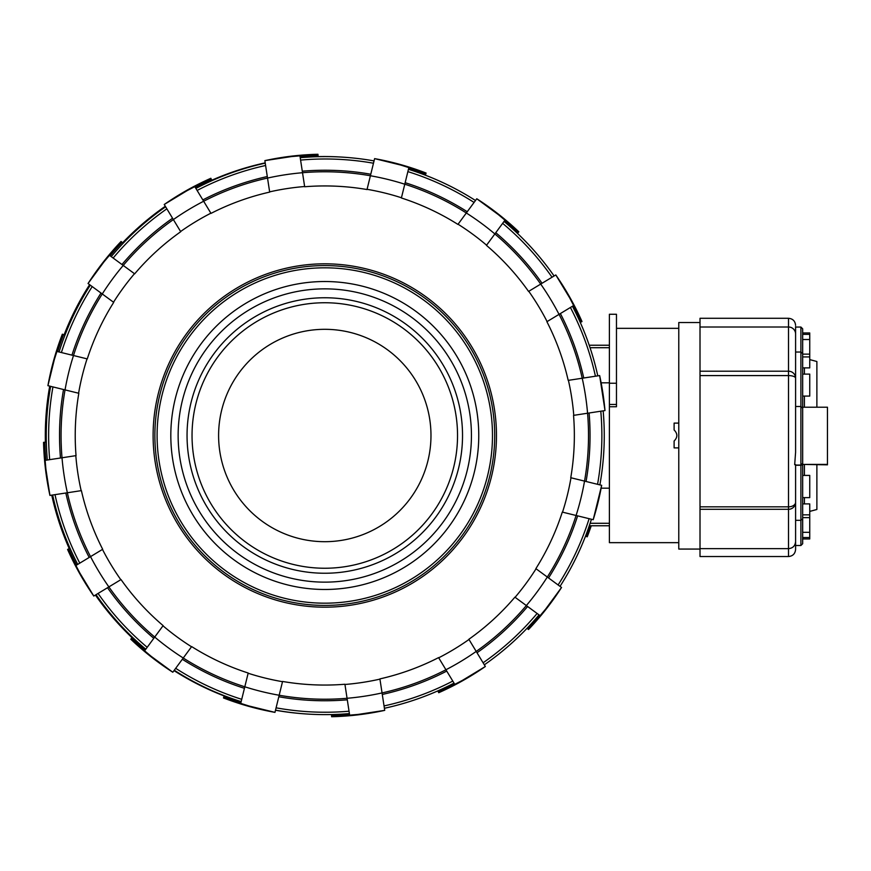 <?xml version="1.0" encoding="UTF-8"?>
<svg xmlns="http://www.w3.org/2000/svg" width="871" height="871" viewBox="0 0 871 871"><rect width="100%" height="100%" fill="white"/><g stroke="black" fill="none" stroke-linecap="round" stroke-linejoin="round"><path stroke-width="1.31" d="M590.124 523.286L609.395 523.286L609.395 488.185L601.132 488.185M601.132 382.815L609.395 382.815M275.497 710.246A279.003 279.003 0 0 0 303.369 713.763M174.004 670.605A279.003 279.003 0 0 0 224.13 695.94M95.418 595.067A279.003 279.003 0 0 0 132.033 637.703M51.748 495.153A279.003 279.003 0 0 0 69.234 548.588M49.723 386.125A279.003 279.003 0 0 0 45.39 442.185M89.626 284.665A279.003 279.003 0 0 0 64.138 334.769M165.316 206.275A279.003 279.003 0 0 0 122.615 242.769M265.198 162.866A279.003 279.003 0 0 0 211.838 180.21M346.201 157.401A279.003 279.003 0 0 0 318.144 156.606M392.32 162.398L426.093 173.046A281.322 281.322 0 0 0 408.989 167.08L401.444 197.761A249.792 249.792 0 0 0 367.072 189.312L370.404 175.757A263.717 263.717 0 0 0 302.52 172.719L299.853 155.288A281.322 281.322 0 0 1 317.937 154.265L318.155 156.693M264.86 160.634L299.853 155.288A281.322 281.322 0 0 0 264.86 160.634L267.528 178.076A263.717 263.717 0 0 1 302.52 172.719L304.632 186.525A249.792 249.792 0 0 0 269.64 191.87L267.528 178.076A263.717 263.717 0 0 0 203.651 201.245L194.516 186.165A281.322 281.322 0 0 1 210.836 178.294L212.045 180.613M164.227 204.489L194.516 186.154A281.322 281.322 0 0 0 164.238 204.5L173.373 219.579A263.717 263.717 0 0 1 203.651 201.245L210.88 213.188A249.792 249.792 0 0 0 180.602 231.523L173.373 219.579A263.717 263.717 0 0 0 123.225 265.437L109.017 254.996A281.322 281.322 0 0 1 121.08 241.474L123.181 243.238M88.047 283.521L109.017 254.985A281.322 281.322 0 0 0 88.058 283.521L102.266 293.963A263.717 263.717 0 0 1 123.225 265.437L134.482 273.701A249.792 249.792 0 0 0 113.513 302.226L102.266 293.963A263.717 263.717 0 0 0 73.491 355.52L56.365 351.307A281.322 281.322 0 0 1 62.342 334.203L64.998 335.041M47.916 385.69L56.365 351.296A281.322 281.322 0 0 0 47.916 385.679L65.042 389.892A263.717 263.717 0 0 1 73.491 355.52L87.046 358.852A249.792 249.792 0 0 0 78.597 393.224L65.042 389.892A263.717 263.717 0 0 0 62.015 457.776L44.573 460.432A281.322 281.322 0 0 1 43.55 442.348L46.326 442.109M49.93 495.436L44.573 460.432A281.322 281.322 0 0 0 49.93 495.425L67.361 492.768A263.717 263.717 0 0 1 62.015 457.776L75.81 455.664A249.792 249.792 0 0 0 81.155 490.656L67.361 492.768A263.717 263.717 0 0 0 90.54 556.634L75.45 565.769A281.322 281.322 0 0 1 67.579 549.449L69.974 548.207M93.785 596.058L75.45 565.769A281.322 281.322 0 0 0 93.785 596.047L108.875 586.912A263.717 263.717 0 0 1 90.54 556.634L102.473 549.405A249.792 249.792 0 0 0 120.808 579.694L108.875 586.912A263.717 263.717 0 0 0 154.722 637.06L144.281 651.268A281.322 281.322 0 0 1 130.77 639.205L132.414 637.245M172.806 672.238L144.281 651.268A281.322 281.322 0 0 0 172.806 672.238L183.248 658.019A263.717 263.717 0 0 1 154.722 637.06L162.986 625.813A249.792 249.792 0 0 0 191.522 646.772L183.248 658.019A263.717 263.717 0 0 0 244.805 686.794L240.592 703.92A281.322 281.322 0 0 1 223.488 697.954L224.206 695.679M274.975 712.38L240.592 703.931A281.322 281.322 0 0 0 274.975 712.369L279.177 695.243A263.717 263.717 0 0 1 244.805 686.794L248.137 673.239A249.792 249.792 0 0 0 282.509 681.688L279.177 695.243A263.717 263.717 0 0 0 347.061 698.281L349.728 715.712A281.322 281.322 0 0 1 331.633 716.735L331.448 714.547M384.721 710.366L349.728 715.712A281.322 281.322 0 0 0 384.721 710.366L382.053 692.924A263.717 263.717 0 0 1 347.061 698.281L344.949 684.475A249.792 249.792 0 0 0 379.941 679.13L382.053 692.924A263.717 263.717 0 0 0 445.93 669.755L455.065 684.835A281.322 281.322 0 0 1 438.744 692.706L437.808 690.91M485.343 666.511L455.054 684.846A281.322 281.322 0 0 0 485.343 666.5L476.208 651.421A263.717 263.717 0 0 1 445.93 669.755L438.701 657.812A249.792 249.792 0 0 0 468.979 639.477L476.208 651.421A263.717 263.717 0 0 0 526.345 605.563L540.564 616.004A281.322 281.322 0 0 1 528.501 629.526L527.042 628.296M587.239 536.797L591.235 525.768A281.322 281.322 0 0 1 587.239 536.797L585.475 536.242M561.534 587.479L540.564 616.015A281.322 281.322 0 0 0 561.523 587.479L547.315 577.038A263.717 263.717 0 0 1 526.345 605.563L515.099 597.299A249.792 249.792 0 0 0 536.057 568.774L547.315 577.038A263.717 263.717 0 0 0 584.539 481.108L601.665 485.321A281.322 281.322 0 0 1 593.216 519.693L562.535 512.148A249.792 249.792 0 0 0 570.984 477.776L584.539 481.108A263.717 263.717 0 0 0 582.22 378.232L599.651 375.575A281.322 281.322 0 0 1 604.997 410.568L573.771 415.336A249.792 249.792 0 0 0 568.415 380.344L582.22 378.232A263.717 263.717 0 0 0 559.04 314.366L574.131 305.231A281.322 281.322 0 0 1 582.002 321.551L580.271 322.444M555.796 274.942L574.131 305.231A281.322 281.322 0 0 0 555.796 274.953L540.706 284.088A263.717 263.717 0 0 1 559.04 314.366L547.097 321.595A249.792 249.792 0 0 0 528.773 291.306L540.706 284.088A263.717 263.717 0 0 0 494.859 233.94L505.3 219.732A281.322 281.322 0 0 1 518.811 231.795L517.472 233.384M426.082 173.046L425.407 175.202M195.888 188.419A279.003 279.003 0 0 1 265.241 163.138M111.227 256.618A279.003 279.003 0 0 1 165.621 206.786M59.076 351.971A279.003 279.003 0 0 1 90.29 285.155M47.317 460.019A279.003 279.003 0 0 1 50.627 386.354M77.737 564.386A279.003 279.003 0 0 1 52.641 495.011M145.784 649.233A279.003 279.003 0 0 1 96.039 594.686M241.158 701.645A279.003 279.003 0 0 1 174.276 670.245M349.402 713.578A279.003 279.003 0 0 1 275.519 710.148M454.02 683.125A279.003 279.003 0 0 1 384.405 708.275M539.04 614.882A279.003 279.003 0 0 1 484.33 664.823M591.431 519.258A279.003 279.003 0 0 1 560.02 586.379M603.157 410.84A279.003 279.003 0 0 1 599.879 484.875M572.454 306.244A279.003 279.003 0 0 1 597.789 375.858M504.048 221.43A279.003 279.003 0 0 1 554.087 275.987M408.434 169.301A279.003 279.003 0 0 1 475.49 200.515M300.223 157.727A279.003 279.003 0 0 1 374.051 160.906M267.288 176.53C244.392 181.691 222.911 189.486 202.845 199.916M197.118 190.455A276.619 276.619 0 0 1 265.601 165.501M172.567 218.251C154.015 231.196 137.15 246.624 121.973 264.512M113.154 258.034A276.619 276.619 0 0 1 166.862 208.822M101.014 293.037C88.472 312.874 78.793 333.571 71.977 355.139M61.395 352.548A276.619 276.619 0 0 1 92.217 286.57M63.529 389.522C59.566 411.787 58.553 434.618 60.469 458.004M49.68 459.659A276.619 276.619 0 0 1 52.946 386.92M65.826 492.997C70.976 515.893 78.771 537.374 89.201 557.44M79.784 563.145A276.619 276.619 0 0 1 55.004 494.652M107.536 587.729C120.481 606.27 135.909 623.135 153.808 638.312M147.199 647.316A276.619 276.619 0 0 1 98.075 593.456M182.333 659.282C202.159 671.813 222.856 681.492 244.435 688.308M241.724 699.326A276.619 276.619 0 0 1 175.692 668.318M278.807 696.756C301.072 700.72 323.903 701.743 347.3 699.816M349.042 711.215A276.619 276.619 0 0 1 276.085 707.829M382.293 694.47C405.178 689.309 426.659 681.514 446.736 671.084M452.789 681.078A276.619 276.619 0 0 1 384.035 705.924M477.014 652.749C495.555 639.804 512.42 624.387 527.608 606.488M537.113 613.478A276.619 276.619 0 0 1 483.089 662.787M548.567 577.963C561.109 558.126 570.788 537.418 577.604 515.861M589.112 518.681A276.619 276.619 0 0 1 558.093 584.964M586.052 481.478C590.005 459.213 591.028 436.382 589.112 412.996M600.794 411.21A276.619 276.619 0 0 1 597.56 484.309M583.755 378.003C578.605 355.107 570.81 333.626 560.38 313.56M570.407 307.485A276.619 276.619 0 0 1 595.426 376.218M542.045 283.271C529.089 264.73 513.672 247.865 495.773 232.688M502.632 223.346A276.619 276.619 0 0 1 552.04 277.218M467.248 211.718C447.411 199.176 426.714 189.497 405.146 182.692M407.868 171.62A276.619 276.619 0 0 1 474.074 202.431M300.582 160.09A276.619 276.619 0 0 1 373.474 163.225M370.774 174.244C348.498 170.281 325.667 169.257 302.281 171.184M476.775 198.762L505.3 219.732A281.322 281.322 0 0 0 476.775 198.762L466.323 212.981A263.717 263.717 0 0 1 494.859 233.94L486.584 245.187A249.792 249.792 0 0 0 458.059 224.228L466.323 212.981A263.717 263.717 0 0 0 370.404 175.757L374.606 158.631A281.322 281.322 0 0 1 408.989 167.08L374.606 158.62M78.597 393.224L78.826 393.278A249.563 249.563 0 0 0 76.038 455.631L76.038 455.631M438.581 657.616L438.581 657.616A249.563 249.563 0 0 1 379.908 678.901M344.916 684.247L344.916 684.247A249.563 249.563 0 0 1 282.563 681.46M514.913 597.158L514.913 597.158A249.563 249.563 0 0 1 468.859 639.281M248.191 673.022L248.191 673.022A249.563 249.563 0 0 1 191.653 646.587M562.307 512.094L562.307 512.094A249.563 249.563 0 0 1 535.872 568.632M163.127 625.628L163.127 625.628A249.563 249.563 0 0 1 121.015 579.563M573.543 415.369L573.543 415.369A249.563 249.563 0 0 1 570.755 477.722M102.68 549.285L102.68 549.285A249.563 249.563 0 0 1 81.395 490.623M546.901 321.715L546.901 321.715A249.563 249.563 0 0 1 568.186 380.377M486.454 245.372L486.454 245.372A249.563 249.563 0 0 1 528.566 291.437M87.274 358.906L87.274 358.906A249.563 249.563 0 0 1 113.709 302.368M401.389 197.978L401.389 197.978A249.563 249.563 0 0 1 457.928 224.413M134.667 273.842L134.667 273.842A249.563 249.563 0 0 1 180.722 231.719M304.665 186.753L304.665 186.753A249.563 249.563 0 0 1 367.007 189.54M211 213.384L211 213.384A249.563 249.563 0 0 1 269.672 192.099M284.24 600.5A169.91 169.91 0 0 0 487.967 388.118A169.91 169.91 0 0 0 202.17 317.882A169.91 169.91 0 0 0 284.24 600.5M700.012 322.52L678.781 322.52L678.781 549.068L700.012 549.068M802.67 537.516L809.747 537.516L809.747 538.953L802.67 538.953L802.67 518.866L800.906 520.325L800.906 545.507L802.67 543.733L802.67 463.318L800.906 465.081L795.593 465.081L795.593 502.317A7.077 4.507 180 0 1 788.516 506.824L700.012 506.824L700.012 509.295L788.516 509.295L788.516 375.586A7.077 2.591 0 0 1 795.593 378.177L795.593 326.592M795.593 465.081L794.69 464.624L795.593 464.635M795.593 352.036L800.906 352.036L800.906 520.325L795.593 520.325L795.593 465.245L800.906 465.245A1.775 1.775 180 0 0 802.67 463.481M802.67 463.318L802.67 408.259L800.906 406.485L795.593 406.485L795.593 378.177A7.077 6.979 180 0 0 788.516 371.209L700.012 371.209L700.012 375.586L788.516 375.586L788.516 327.006A7.077 6.979 180 0 1 795.593 333.974M802.67 408.423L802.67 353.495L800.906 352.036L800.906 327.05L802.67 328.813L802.67 334.355L809.747 334.355L809.747 367.889L802.67 367.889M802.67 353.495L802.67 328.813M809.747 464.417L802.67 464.417L802.67 407.203L827.45 407.203L827.45 464.385L802.67 464.417L827.45 464.831M802.67 396.076L802.67 374.192L802.67 396.087L809.747 396.076L802.67 396.087M809.747 356.925L802.67 356.925L802.67 339.516L809.747 339.516M809.747 537.516L809.747 517.635L802.67 517.635L802.67 514.848L809.747 514.848L809.747 503.906L802.67 503.906M809.747 396.087L809.747 374.192L809.747 396.087M802.67 497.624L809.747 497.624L809.747 475.414L802.67 475.414L809.747 475.414M802.67 532.312L809.747 532.312M809.747 517.635L809.747 514.848M802.67 332.962L809.747 332.962L809.747 334.355M802.67 354.138L809.747 354.138M800.906 545.507L795.593 545.507L795.593 520.325M794.69 464.624L795.593 452.289L795.593 378.177M795.593 549.449L795.593 502.317A7.077 6.979 0 0 1 788.516 509.295L788.516 556.536C792.817 556.112 795.169 553.749 795.593 549.449L795.593 541.664C795.169 545.91 792.817 548.229 788.516 548.643L700.012 548.643L700.012 509.295M700.012 506.824L700.012 375.586M700.012 371.209L700.012 318.285L788.516 318.285L788.516 327.006L700.012 327.006M788.516 556.536L700.012 556.536L700.012 548.643M678.781 423.11L674.11 423.11L674.11 429.958C677.736 433.649 677.736 437.351 674.11 441.042L674.11 447.89L678.781 447.89M804.412 464.417L804.412 475.414M804.412 497.624L804.412 503.906M804.412 367.889L804.412 374.105M804.412 396.087L804.412 407.203M816.878 464.417L816.878 509.491L809.747 511.408M809.747 359.592L816.878 361.509L816.878 407.203M616.472 404.449L616.472 314.268L609.395 314.268L609.395 404.449L616.472 404.449L616.472 406.746L609.395 406.746L609.395 542.655L678.781 542.655M609.395 404.449L609.395 406.746M609.395 383.24L616.472 383.24M333.637 602.95A167.689 167.689 0 0 1 157.335 444.352A167.689 167.689 0 0 1 315.944 268.05A167.689 167.689 0 0 1 492.246 426.648A167.689 167.689 0 0 1 333.637 602.95M331.797 568.055A132.74 132.74 0 0 1 206.481 375.292A132.74 132.74 0 0 1 436.088 363.153A132.74 132.74 0 0 1 331.797 568.055M330.392 541.544A106.197 106.197 0 0 1 230.151 387.334A106.197 106.197 0 0 1 413.823 377.622A106.197 106.197 0 0 1 330.392 541.544M408.673 168.343A280.016 280.016 0 0 1 425.69 174.298M504.516 220.788A280.016 280.016 0 0 1 517.973 232.797M300.049 156.584A280.016 280.016 0 0 1 318.057 155.571M573.009 305.906A280.016 280.016 0 0 1 580.837 322.15M195.202 187.287A280.016 280.016 0 0 1 211.446 179.459M110.073 255.769A280.016 280.016 0 0 1 122.092 242.323M589.852 525.768A280.016 280.016 0 0 1 585.987 536.405M57.638 351.623A280.016 280.016 0 0 1 63.594 334.595M539.508 615.231A280.016 280.016 0 0 1 527.488 628.677M45.869 460.236A280.016 280.016 0 0 1 44.857 442.239M454.379 683.713A280.016 280.016 0 0 1 438.135 691.541M76.572 565.094A280.016 280.016 0 0 1 68.744 548.85M349.532 714.416A280.016 280.016 0 0 1 331.524 715.429M145.054 650.212A280.016 280.016 0 0 1 131.608 638.203M240.908 702.657A280.016 280.016 0 0 1 223.891 696.702M283.815 602.22A171.685 171.685 0 0 0 489.665 387.628A171.685 171.685 0 0 0 200.896 316.652A171.685 171.685 0 0 0 283.815 602.22M478.549 427.378A153.971 153.971 0 0 1 332.918 589.264A153.971 153.971 0 0 1 171.032 443.622A153.971 153.971 0 0 1 316.663 281.736A153.971 153.971 0 0 1 478.549 427.378M332.526 581.937A146.644 146.644 0 0 1 178.348 443.241A146.644 146.644 0 0 1 317.055 289.063A146.644 146.644 0 0 1 471.233 427.759A146.644 146.644 0 0 1 332.526 581.937M462.338 428.227A137.738 137.738 0 0 1 332.058 573.053A137.738 137.738 0 0 1 187.243 442.773A137.738 137.738 0 0 1 317.523 297.947A137.738 137.738 0 0 1 462.338 428.227M589.297 525.768L609.395 525.768M589.21 345.232L609.395 345.232M590.048 347.714L609.395 347.714M491.69 209.04L518.822 231.795M282.672 157.346L317.948 154.265M565.649 290.141L582.002 321.551M179.437 194.636L210.836 178.283M98.325 268.595L121.08 241.474M51.694 367.965L62.342 334.203M551.256 602.405L528.501 629.526M46.642 477.613L43.55 442.348M470.144 676.364L438.744 692.717M83.932 580.859L67.579 549.449M366.909 713.654L331.633 716.735M157.891 661.96L130.759 639.205M257.261 708.602L223.488 697.954M605.007 410.568L599.651 375.564M593.216 519.704L601.665 485.31M795.593 327.05L800.906 327.05M809.747 374.105L802.67 374.105M788.516 318.285C792.817 318.699 795.169 321.061 795.593 325.362M616.472 328.345L678.781 328.345"/></g></svg>
